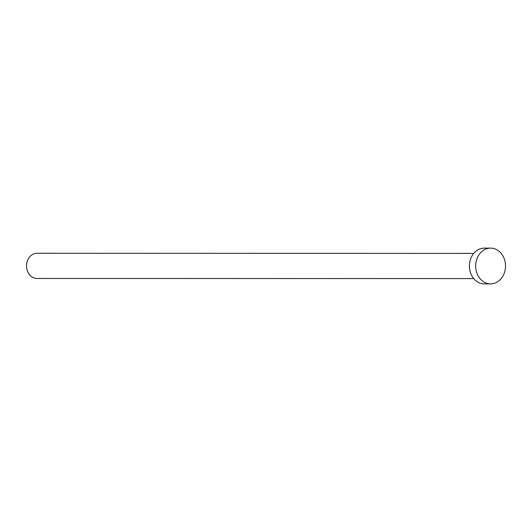 <?xml version="1.0" encoding="UTF-8"?>
<svg xmlns="http://www.w3.org/2000/svg" width="532" height="532" viewBox="0 0 532 532"><rect width="100%" height="100%" fill="white"/><g stroke="black" fill="none" stroke-linecap="round" stroke-linejoin="round"><path stroke-width="0.8" d="M473.739 278.588L37.027 278.462A12.595 10.514 -90 0 1 34.394 278.063A12.595 10.514 -90 0 1 26.6 264.278A12.595 10.514 -90 0 1 37.034 253.279L473.746 253.398M490.59 283.875L484.326 283.875A17.875 14.923 -90 0 1 480.589 283.303A17.875 14.923 -90 0 1 469.53 263.739A17.875 14.923 -90 0 1 484.339 248.125L490.604 248.125A17.875 14.923 -90 0 1 494.334 248.697A17.875 14.923 -90 0 1 505.4 268.261A17.875 14.923 -90 0 1 490.59 283.875A17.875 14.923 -90 0 1 486.853 283.31A17.875 14.923 -90 0 1 475.794 263.739A17.875 14.923 -90 0 1 490.604 248.125"/></g></svg>
